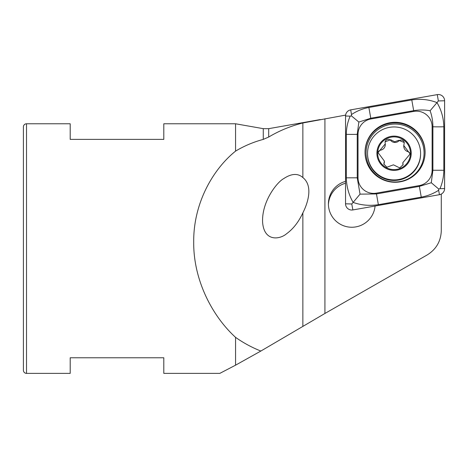 <?xml version="1.0" encoding="UTF-8"?>
<svg xmlns="http://www.w3.org/2000/svg" width="468" height="468" viewBox="0 0 468 468"><rect width="100%" height="100%" fill="white"/><g stroke="black" fill="none" stroke-linecap="round" stroke-linejoin="round"><path stroke-width="0.7" d="M440.581 194.378L441.289 194.255L441.289 230.671C440.909 241.254 436.188 249.356 427.132 254.978L324.921 313.466L260.851 351.047L235.562 365.175L235.562 337.358C212.144 316.04 193.325 279.805 193.705 242.044C193.325 204.247 212.144 169.978 235.562 151.117C244.191 145.94 253.428 142.038 263.273 139.394L268.696 137.042C279.314 130.712 290.704 126.021 302.86 122.967L345.729 115.081M283.684 178.636C291.47 173.464 297.864 173.107 302.86 177.553C313.361 185.895 307.885 203.03 302.86 212.858C298.637 221.978 293.208 228.94 286.568 233.748C280.034 239.476 263.958 242.155 262.583 221.978C261.823 201.363 277.033 182.146 283.684 178.636M375.079 206.025A23.4 23.371 180 0 1 351.778 227.249A23.4 23.371 180 0 1 345.542 181.362M23.4 370.258L23.4 126.898A3.118 3.118 0 0 1 26.518 123.78L26.518 373.376A3.118 3.118 0 0 1 23.4 370.258L23.4 326.576M268.696 137.042L268.696 128.665L320.235 119.574M235.562 151.117L235.562 123.78L163.8 123.78L163.8 139.376L70.2 139.376L70.2 123.78L26.518 123.78M235.562 365.175L219.82 373.376L163.8 373.376L163.8 357.78L70.2 357.78L70.2 373.376L26.518 373.376M260.851 351.047C251.901 347.49 243.465 342.927 235.562 337.358M345.542 183.222A23.4 23.371 0 0 0 328.401 204.814M23.4 126.898L23.4 170.58M386.884 167.222L393.448 164.835L399.719 167.907L403.1 164.713L402.854 162.659L410.114 153.943L403.779 145.519L404.293 142.512L398.748 140.312L394.688 141.763L390.698 139.756L385.029 141.827L385.281 143.916L378.015 152.568L384.357 161.062L383.842 164.022L386.884 167.222M402.849 162.659L402.849 163.361A5.622 5.616 -0 0 0 402.971 164.52L402.971 163.806M402.971 164.52A3.212 3.212 180 0 1 403.083 165.052M385.053 142.184A3.212 3.212 180 0 1 390.698 140.47A5.622 5.616 -0 0 0 398.748 141.026L398.748 140.312M395.489 126.992A26.518 26.483 -0 0 0 367.55 153.44A26.518 26.483 -0 0 0 392.646 179.882A26.518 26.483 -0 0 0 420.586 153.44A26.518 26.483 -0 0 0 395.489 126.992M411.202 154.171A17.158 17.135 -0 0 0 394.986 136.141A17.158 17.135 -0 0 0 376.933 152.334A17.158 17.135 -0 0 0 393.149 170.364A17.158 17.135 -0 0 0 411.202 154.171M367.55 153.44L367.55 153.99A26.518 26.483 -0 0 0 392.646 180.432A26.518 26.483 -0 0 0 420.586 153.99L420.586 153.44M394.945 136.919A16.38 16.357 -0 0 0 377.711 152.375A16.38 16.357 -0 0 0 393.19 169.586A16.38 16.357 -0 0 0 410.424 154.13A16.38 16.357 -0 0 0 394.945 136.919M398.748 141.026A3.212 3.212 180 0 1 404.276 142.869M403.773 145.519L403.773 146.215A5.622 5.616 -0 0 0 407.651 151.556L407.651 150.842M407.651 151.556A3.212 3.212 180 0 1 410.097 154.311M383.865 164.362A3.212 3.212 180 0 1 384.029 163.66A5.622 5.616 -0 0 0 384.363 161.758L384.363 161.062M378.039 152.931A3.212 3.212 180 0 1 380.659 150.14A5.622 5.616 -0 0 0 385.287 144.618L385.287 143.916M425.102 152.281A30.028 29.987 0 0 0 395.068 122.288A30.028 29.987 0 0 0 365.04 152.281A30.028 29.987 0 0 0 395.068 182.268A30.028 29.987 0 0 0 425.102 152.281M370.913 118.966A15.602 15.579 0 0 0 358.02 134.304L358.02 177.805A15.602 15.579 0 0 0 376.33 193.149L419.229 185.597A15.602 15.579 0 0 0 432.122 170.253L432.122 126.752A15.602 15.579 0 0 0 413.811 111.407L370.913 118.966L370.773 118.223L358.857 122.043L357.242 134.328L358.02 134.304M350.696 109.869A6.242 6.23 0 0 0 345.542 116.005L345.542 203.802A6.242 6.23 0 0 0 352.866 209.939L439.446 194.694A6.242 6.23 0 0 0 444.6 188.551L444.6 100.76A6.242 6.23 0 0 0 437.276 94.624L350.696 109.869L351.497 114.555C356.786 111.015 362.577 108.658 368.878 107.482L411.781 99.924C420.556 98.608 428.963 99.497 437.001 102.609L438.358 100.948L444.6 100.76M360.038 194.138L353.141 202.41C348.806 194.893 346.536 186.697 346.32 177.828L346.32 134.328A10.922 0.573 0 0 0 357.242 134.328L357.242 177.828L360.038 194.138L376.465 193.939L419.363 186.387L431.285 182.736L432.9 170.276L432.9 126.775C432.865 121.101 431.935 115.76 430.104 110.752L437.001 102.609C441.33 109.863 443.605 117.918 443.822 126.775L443.822 170.276C443.752 176.682 442.471 182.818 439.978 188.692L438.732 189.043L438.639 190.283C433.356 193.67 427.565 195.952 421.258 197.127L378.36 204.68C369.585 206.014 361.179 205.259 353.141 202.41L351.778 203.989L352.866 209.939M346.32 134.328C346.384 127.928 347.665 121.867 350.163 116.146L351.404 115.865L351.497 114.555M430.104 110.752C424.763 109.752 419.287 109.717 413.677 110.664L413.811 111.407M358.857 122.043L351.404 115.865M438.732 189.043L431.285 182.736M263.273 139.394L263.273 128.665L268.696 128.665M324.921 313.466L324.921 118.749M302.86 326.255L302.86 212.858M302.86 177.553L302.86 122.967M390.698 140.47L390.698 139.756M384.029 163.66L384.029 162.946M380.659 150.14L380.659 149.432M366.064 153.013A29.004 28.969 0 0 0 395.068 181.982A29.004 28.969 0 0 0 424.078 153.013A29.004 28.969 0 0 0 395.068 124.043A29.004 28.969 0 0 0 366.064 153.013M425.096 152.586A30.028 29.987 0 0 0 395.068 122.903A30.028 29.987 0 0 0 365.04 152.586M439.978 188.692L444.6 188.551M438.639 190.283L439.446 194.694M438.358 100.948L437.276 94.624M350.163 116.146L345.542 116.005M351.778 203.989L345.542 203.802M411.781 99.924L413.677 110.664L370.773 118.223L368.878 107.482M443.822 126.775A10.922 0.573 0 0 1 432.9 126.775L432.122 126.752M443.822 170.276L432.122 170.253M421.258 197.127L419.229 185.597M378.36 204.68L376.33 193.149M346.32 177.828L358.02 177.805M263.273 128.665L235.562 123.78"/></g></svg>
